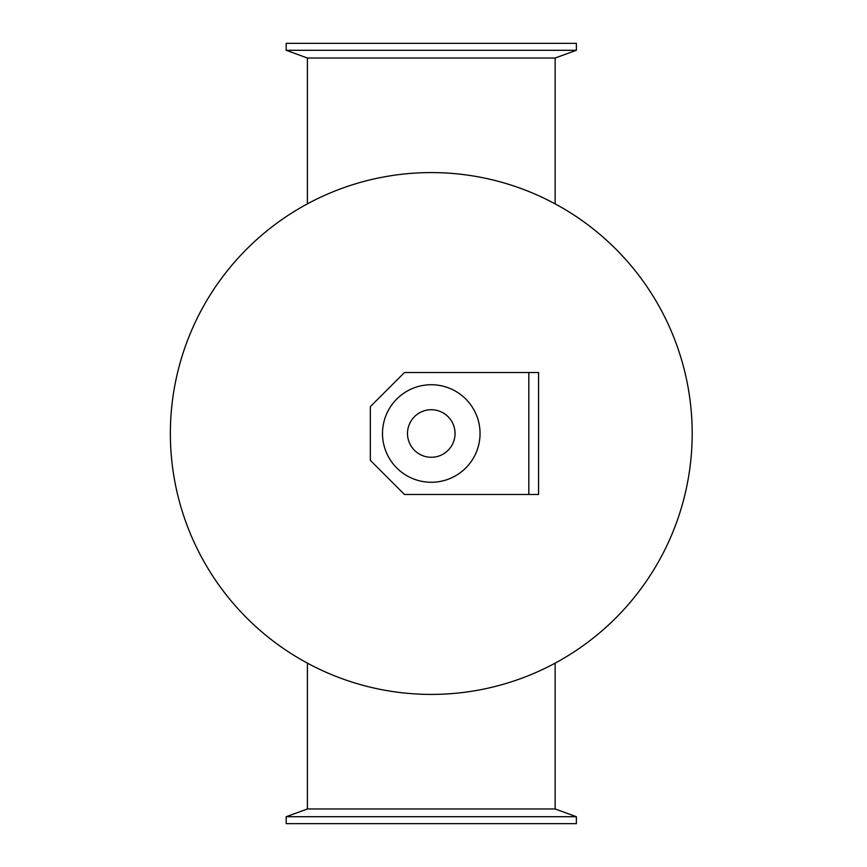 <?xml version="1.0" encoding="UTF-8"?>
<svg xmlns="http://www.w3.org/2000/svg" width="867" height="867" viewBox="0 0 867 867"><rect width="100%" height="100%" fill="white"/><g stroke="black" fill="none" stroke-linecap="round" stroke-linejoin="round"><path stroke-width="1.3" d="M692.191 433.5A260.913 260.913 0 0 1 300.827 659.462A260.913 260.913 0 0 1 300.827 207.538A260.913 260.913 0 0 1 692.191 433.5M286.197 816.703L576.371 816.703L576.371 823.65L286.197 823.65L286.197 816.703L307.406 808.976L555.151 808.976L576.371 816.703M286.197 50.297L576.371 50.297L576.371 43.35L286.197 43.35L286.197 50.297L307.406 58.024L555.151 58.024L576.371 50.297M528.816 494.461L404.455 494.461L370.317 460.323L370.317 406.677L404.455 372.539L538.57 372.539L538.57 494.461L528.816 494.461L528.816 372.539M455.056 433.5A23.777 23.777 0 0 1 419.39 454.091A23.777 23.777 0 0 1 419.39 412.909A23.777 23.777 0 0 1 455.056 433.5M480.047 433.5A48.769 48.769 0 0 1 406.894 475.734A48.769 48.769 0 0 1 406.894 391.266A48.769 48.769 0 0 1 480.047 433.5M555.151 808.976L555.151 663.136M307.406 808.976L307.406 663.136M555.151 203.864L555.151 58.024M307.406 203.864L307.406 58.024"/></g></svg>
